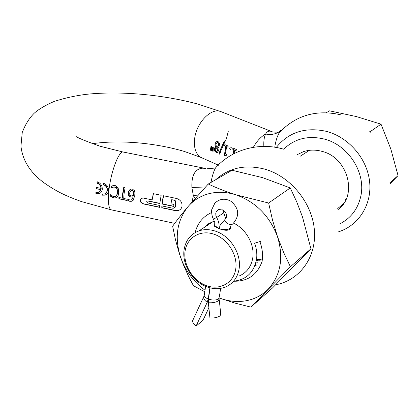 <?xml version="1.0" encoding="UTF-8"?>
<svg xmlns="http://www.w3.org/2000/svg" width="419" height="419" viewBox="0 0 419 419"><rect width="100%" height="100%" fill="white"/><g stroke="black" fill="none" stroke-linecap="round" stroke-linejoin="round"><path stroke-width="0.63" d="M239.286 275.938C246.566 272.748 251.028 266.929 252.667 258.481C255.129 245.314 246.456 229.224 233.645 223.149M214.366 221.033L208.636 223.688L204.493 227.26M215.434 231.152C209.678 229.261 204.221 229.151 199.072 230.822C190.65 233.975 185.659 240.276 184.093 249.724C181.767 264.326 192.494 281.788 207.002 286.879C213.507 289.22 219.671 289.262 225.485 287.01C232.891 283.794 237.411 277.865 239.05 269.213C241.863 254.244 230.398 235.839 215.434 231.152M214.827 225.281L214.633 226.333L219.064 228.69C226.092 231.12 229.89 230.738 230.455 227.538L230.204 229.125M206.211 285.559C219.54 290.629 233.535 283.197 235.708 269.26C238.086 255.391 227.721 238.741 213.962 234.195C200.235 229.45 186.853 237.657 185.067 251.269C183.087 264.813 192.845 280.688 206.211 285.559M233.603 281.196C246.445 279.756 254.108 272.324 256.59 258.905C257.203 253.741 256.554 248.509 254.647 243.209L261.053 241.229M211.543 212.553C203.058 216.429 197.59 223.102 195.149 232.576M370.742 132.31L370.475 131.493L369.715 131.294M370.475 131.493L381.028 124.165L356.333 116.561L329.57 110.836L326.375 112.664M389.827 183.978L398.05 175.592L389.921 182.773M398.05 175.592L390.807 148.949L381.028 124.165M234.043 153.632L234.792 150.091L236.101 150.479M233.069 148.096L232.823 149.091L234.064 149.614L233.142 154.103M215.701 147.032L214.779 147.776L214.35 149.023L214.743 151.102L216.178 152.448L217.686 152.333L218.44 150.683L217.765 147.933L218.812 147.148L219.546 144.335L219.357 143.094L217.964 141.449L216.141 141.748L214.984 143.827L214.984 145.566L215.701 147.032L215.157 145.477L215.162 143.738L216.141 141.748M224.081 141.559L220.42 149.583L218.959 153.873L219.739 154.208L221.201 149.913L224.862 141.889L224.081 141.559M225.773 146.278L224.296 155.758L225.013 156.067L225.469 155.124L226.543 155.281L226.637 154.344L225.385 153.81L226.663 146.655L227.915 147.184L228.203 146.048L224.83 144.628L224.547 145.765L225.946 146.189L224.469 155.664L225.034 155.91M234.792 150.091L236.065 150.631L236.353 149.478L232.933 148.038L232.65 149.185L233.891 149.709L232.974 154.192M253.369 147.284C256.873 141.046 260.969 136.625 265.662 134.033C270.569 135.012 274.948 134.342 278.792 132.027C278.179 132.153 272.638 132.294 272.135 131.707C269.265 130.477 267.113 131.252 265.662 134.033C264.185 136.872 263.582 140.999 263.85 146.414M230.151 146.865L229.638 148.996L230.749 149.468L231.267 147.336L230.151 146.865M213.109 151.343L213.271 147.347L212.674 147.09L212.129 150.919L213.109 151.343M211.574 146.624L210.977 146.367L210.438 150.191L211.417 150.61L211.574 146.624M102.032 195.181L105.159 195.134C107.133 194.468 108.275 193.018 108.579 190.792C108.673 186.989 106.913 184.465 103.289 183.213L103.006 184.57C105.86 185.533 107.264 187.513 107.217 190.504L106.546 192.421L105.384 193.541L104.483 193.939L102.016 193.981L102.032 195.181L106.07 194.756M96.092 188.571L100.838 189.723L98.282 192.504L95.909 192.51L95.93 193.709L98.936 193.709C100.859 193.07 101.969 191.635 102.267 189.404C102.372 185.617 100.67 183.066 97.161 181.757L96.878 183.108C99.376 183.962 100.743 185.743 100.974 188.445L96.223 187.298L96.092 188.571L101.079 189.603L98.999 192.211M115.854 197.894L117.152 197.092L118.174 195.432L118.718 192.913L118.168 187.89L115.204 185.528L114.188 185.413L111.768 185.963L111.386 187.958L113.748 186.942L116.053 187.565L116.891 188.718L117.325 190.415L117.299 192.614L116.875 194.626L116.121 195.977L115.099 196.626L112.763 196.296L110.674 194.505L110.647 196.328L112.014 197.27L113.821 197.936L116.094 197.768L113.821 197.936M123.72 187.529L122.652 193.73L122.358 198.203L118.902 197.48L118.907 198.805L127.193 200.549L127.193 199.219L123.731 198.491L124.024 194.018L125.092 187.817L123.72 187.529M128.251 192.714L128.361 194.924L129.434 196.49L130.938 197.16L133.169 196.783L132.016 199.507L131.205 199.999L129.906 200.025L128.544 199.439L128.544 200.89L129.717 201.288L131.749 201.251L133.242 200.209L134.782 195.526L134.908 192.698L134.431 190.687L132.394 189.048L130.932 189.126L129.806 189.77L128.816 191.001L128.251 192.714L128.596 194.798L130.115 196.673L131.173 197.035L133.127 196.81M152.139 199.889L143.638 198.114L141.889 198.197C139.276 200.35 139.737 202.257 143.282 203.917L159.608 207.353L159.66 205.462L147.661 202.948L146.624 201.754L147.2 201.036L147.787 201.01L159.796 203.524L161.153 195.28L153.265 193.641L152.139 199.889L153.459 193.683M171.69 199.701L174.372 200.308L175.655 201.749L175.179 206.745L174.042 208.164L172.822 208.222L161.849 205.923L161.792 207.808L174.953 210.579L178.614 210.411C180.552 209.683 181.694 208.253 182.04 206.138C182.223 202.267 180.406 199.711 176.582 198.48L163.352 195.736L162.205 201.995L161.985 203.98L173.707 206.436L173.937 204.446L170.999 203.828L171.69 199.701L174.592 200.182L175.551 200.958L175.964 202.105L175.399 206.614L174.933 207.625M205.886 168.527L202.864 168.171C195.128 168.695 191.462 175.142 191.876 187.508L193.332 195.568L195.081 198.47M147.2 201.036L148.017 200.884L159.812 203.351M141.538 198.339C139.616 200.633 140.276 202.445 143.518 203.791L159.608 207.169M112.585 187.283L115.131 186.874L116.299 187.445L117.131 188.592L117.54 192.494L117.116 194.505L115.843 196.275M110.909 194.683L110.894 196.207L114.068 197.81M112.004 185.879L111.658 187.843M219.493 163.661L219.917 163.483M211.003 182.427C212.124 176.258 213.601 171.455 215.439 168.024L215.445 168.019C231.503 149.562 259.162 141.816 283.6 149.18M123.375 152.076L203.519 168.04M192.122 201.838L193.332 195.568L198.124 195.065M205.54 186.953L191.876 187.508M163.541 195.773L162.211 203.854L173.723 206.263M162.069 205.97L162.022 207.677L175.179 210.443L178.834 210.28L179.704 209.888M130.618 189.247L129.057 190.875L128.486 192.593M133.294 195.631L131.367 195.903L129.822 194.751L129.68 192.939L130.581 190.896L132.085 190.446L133.242 191.436L133.53 195.505L133.776 192.64L133.478 191.315L132.32 190.326L131.137 190.53M133.169 196.783L132.016 199.507M128.78 199.57L128.785 200.759L129.963 201.157L132.394 200.963M123.924 187.576L122.358 198.203M119.143 197.527L119.153 198.679L127.187 200.371M103.006 184.57L103.252 184.449C106.107 185.413 107.51 187.393 107.458 190.383L106.761 192.337L105.253 193.615M103.503 183.265L103.252 184.449M102.262 194.034L102.278 195.055M96.878 183.108L97.124 182.993C99.622 183.847 100.984 185.622 101.215 188.33L100.974 188.445M97.37 181.815L97.124 182.993M96.443 187.351L96.333 188.456M96.155 192.567L96.176 193.583L99.806 193.353M283.302 128.403L283.736 128.156M279.4 132.551L278.792 132.027L281.327 130.031L279.4 132.545C277.216 136.123 275.671 141.014 274.749 147.226M339.175 224.17C350.572 218.603 357.763 209.353 360.759 196.422C366.222 172.953 348.315 145 324.243 139.056C308.085 135.243 294.573 138.626 283.71 149.211M297.27 154.648L303.356 151.704C309.28 149.714 315.476 149.593 321.939 151.348C347.833 157.371 358.14 195.516 337.96 209.62M346.021 199.418L345.094 199.638M308.709 150.798L308.965 150.384M226.663 146.655L227.952 147.038M224.972 144.686L224.725 145.671L225.946 146.189M226.559 155.124L225.469 155.124M224.191 141.606L220.593 149.489L219.137 153.778L219.786 154.061M217.272 147.336L218.65 145.304L218.634 143.513L217.854 142.465L217.032 142.497L217.676 142.554L218.461 143.602L218.477 145.393L217.272 147.336L215.905 145.204L215.947 144.078L217.032 142.497M215.544 147.09L214.523 148.934L214.916 151.013L216.351 152.359L217.21 152.574M217.042 148.672L216.183 147.614L217.445 149.52L217.084 151.416L216.241 151.469L215.434 150.657L215.24 149.389L216.183 147.614M217.063 151.432L217.676 150.358L217.215 148.583M230.288 146.922L229.806 148.902L230.785 149.316M212.129 150.919L213.109 151.175M212.815 147.153L212.307 150.83M211.124 146.43L210.438 150.191M210.616 150.096L211.417 150.442M218.938 228.643L218.954 228.538C219.472 224.778 218.708 221.101 216.665 217.498L215.879 215.497L215.769 213.433L216.188 211.92L217.796 209.998L218.88 209.479L223.327 210.17C226.213 212.365 227.135 215.031 226.092 218.168L220.216 225.076L219.174 228.612C223.631 229.895 227.108 229.89 229.612 228.596L230.366 226.658M219.268 299.789L220.708 313.857L220.111 315.821C217.65 317.513 214.256 318.21 209.935 317.911L208.343 302.743L208.416 299.082L210.134 287.848M208.877 307.818L202.99 320.326L196.102 326.05C193.756 324.358 192.583 322.614 192.572 320.823L193.358 319.131M196.102 326.05L207.211 302.314L208.201 299.004L209.914 287.795M222.683 209.814L225.757 218.776M255.003 265.437L256.412 265.101M256.376 260.361L258.277 260.325M259.246 260.251L261.032 260.01M261.336 259.209L259.508 259.387M258.513 259.424L256.528 259.392M255.784 263.022L257.444 262.813M257.753 261.99L256.009 262.147M255.805 264.551L255.286 264.64M211.663 222.033L211.312 222.777M208.023 224.107L207.436 225.322M208.762 224.453L209.348 223.238M204.786 291.765L193.458 285.742L188.498 276.252L183.113 264.096L179.243 253.27L175.503 239.867L172.633 226.223C176.708 220.525 181.757 214.083 187.775 206.907L208.29 184.004L232.021 170.25L262.723 177.687L290.267 187.942L268.621 203.006L272.497 219.959L277.467 236.583L283.548 252.285L290.409 266.751L310.94 248.802L302.502 216.979L296.783 202.021L290.267 187.942M208.29 184.004C216.34 187.874 225.49 191.462 235.74 194.767L268.621 203.006M290.409 266.751L250.887 307.122L272.491 287.973L310.94 248.802M250.887 307.122L234.776 303.057L219.273 297.982M205.017 290.257C193.615 281.809 185.517 270.946 180.715 257.664C174.393 238.097 176.75 221.18 187.775 206.907C193.316 200.392 200.345 195.992 208.851 193.714C217.419 191.535 226.38 191.886 235.74 194.767C255.59 201.775 269.496 215.712 277.467 236.583C283.852 257.748 280.767 275.262 268.212 289.131C262.043 295.322 254.611 299.208 245.922 300.795C237.217 302.272 228.418 301.366 219.514 298.077M233.572 281.233C247.781 281.516 257.287 274.89 262.1 261.372C263.106 254.904 262.373 248.31 259.89 241.585M202.115 157.942L201.11 157.497C195.799 154.344 193.646 148.033 194.657 138.563C196.516 122.097 212.087 106.808 221.436 111.826L198.344 104.205C162.802 94.574 120.112 90.74 86.55 94.301C75.677 95.621 64.877 97.999 54.151 101.445C45.383 105.284 38.784 109.176 34.348 113.104C29.435 117.849 25.402 124.302 22.254 132.456L20.95 146.1C22.485 160.126 29.995 172.23 43.487 182.406C58.278 192.892 68.281 196.721 81.27 201.534L111.433 209.872L174.723 223.364M228.255 131.388L226.438 138.569L223.259 145.393M75.975 136.489C78.72 138.26 86.738 141.502 100.031 146.215L123.275 152.06C118.938 150.473 110.705 172.246 108.877 190.855C107.798 202.518 108.647 208.856 111.433 209.872M215.853 179.62C229.224 167.584 245.707 164.143 265.306 169.286C290.849 176.734 312.349 203.157 314.402 230.288C316.602 257.439 299.444 280.452 275.697 284.773M276.262 147.478C288.665 132.116 305.435 126.758 326.558 131.388C348.608 137.233 367.065 158.482 369.584 181.417C372.198 204.367 358.748 225.422 338.652 231.775M224.553 220.022L224.464 220.08C227.334 223.956 229.937 225.38 232.273 224.354M208.343 302.743C212.674 303.01 216.078 302.324 218.556 300.68L219.153 298.228M208.416 299.082C212.732 300.454 216.125 300.381 218.598 298.852L219.331 296.867L220.661 288.361M208.264 301.471L207.211 302.314C204.818 300.622 203.603 298.904 203.566 297.155L204.205 295.631M208.463 298.794L208.201 299.004L206.907 298.428L204.959 297.04L204.184 295.777L204.399 294.342M219.216 228.36L218.954 228.538L214.753 225.637L214.91 224.427M223.599 212.962L216.665 217.498L213.439 219.069M300.177 156.245L309.458 150.321M199.072 230.822L213.596 221.279M271.344 131.393L221.436 111.826M218.744 165.306L201.11 157.497L184.475 151.489C156.339 143.13 120.73 139.548 92.515 143.686M207.3 168.731L215.445 168.019M340.343 114.706C316.188 109.401 295.872 115.345 279.4 132.545M337.745 208.494L343.622 203.603M229.905 229.465L230.115 228.13M231.058 201.335C239.259 208.515 239.836 216.026 232.781 223.866M205.609 286.324L204.184 295.777L192.572 320.823M230.848 201.199C224.972 198.056 219.645 198.706 214.863 203.147L211.715 209.683C211.249 215.282 213.323 219.184 213.475 219.132L214.758 222.468L214.648 226.354"/></g></svg>
